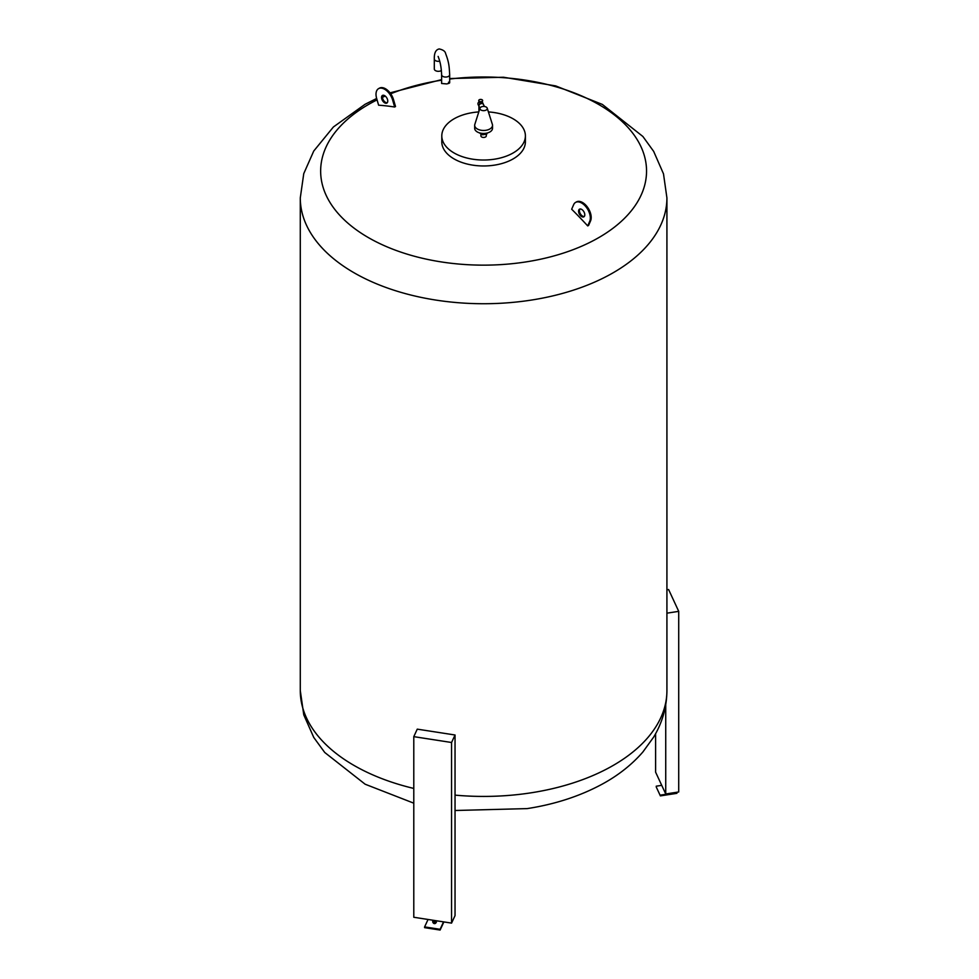 <?xml version="1.0" encoding="UTF-8"?>
<svg xmlns="http://www.w3.org/2000/svg" width="979" height="979" viewBox="0 0 979 979"><rect width="100%" height="100%" fill="white"/><g stroke="black" fill="none" stroke-linecap="round" stroke-linejoin="round"><path stroke-width="1.47" d="M666.919 589.799L668.596 589.529L678.716 611.349L678.716 791.962L665.732 793.969L665.732 704.794M655.612 733.675L655.612 772.162L665.732 793.969M666.919 613.172L678.716 611.349M656.236 786.945L660.384 795.89L656.236 786.945M676.77 792.256L676.917 793.333L660.384 795.89M676.917 792.574L660.384 795.132M661.731 785.342L656.236 786.186M440.109 930.05L440.109 929.304L424.605 926.905L424.605 927.651L440.109 930.05L443.879 921.924M424.605 926.905L428.056 919.477M440.109 929.304L443.548 921.875M436.34 921.716A1.836 1.052 180 0 1 436.401 921.985A1.836 1.052 180 0 1 436.34 922.267A1.836 1.052 180 0 1 434.333 923.038A1.836 1.052 180 0 1 432.742 921.985A1.836 1.052 180 0 1 432.804 921.716M436.401 921.985L436.401 920.762A1.836 1.052 180 0 1 436.34 920.835A1.836 1.052 180 0 1 434.333 921.606A1.836 1.052 180 0 1 432.742 920.554A1.836 1.052 180 0 1 432.804 920.284A1.836 1.052 180 0 1 432.84 920.211M413.787 736.649L417.262 729.147L455.039 734.996L455.039 915.61L451.564 923.111L451.564 742.498L413.787 736.649L413.787 917.262L451.564 923.111M455.039 734.996L451.564 742.498M435.741 920.664A1.224 0.71 180 0 1 433.379 920.297M480.187 99.454A1.958 1.126 180 0 1 482.647 100.543A1.958 1.126 180 0 1 481.203 101.632A1.958 1.126 180 0 1 478.743 100.543A1.958 1.126 180 0 1 480.187 99.454M482.647 100.629A1.958 1.126 180 0 1 482.647 100.715A1.958 1.126 180 0 1 481.203 101.816A1.958 1.126 180 0 1 478.743 100.715A1.958 1.126 180 0 1 478.743 100.629M478.927 106.283A2.447 1.934 -24.9 0 1 483.308 104.104L482.5 102.367A2.447 1.934 -24.9 0 0 481.839 101.657L481.839 102.403A1.15 0.661 180 0 1 481.705 102.722L480.089 102.966A1.15 0.661 180 0 1 479.686 102.097M478.878 106.16L478.07 104.423A2.447 1.934 -24.9 0 1 479.526 101.62L479.551 102.403M478.964 105.573A2.203 1.738 -24.9 0 1 482.794 103.798M482.647 106.503A3.671 2.117 180 0 1 487.212 108.167A3.671 2.117 180 0 1 484.544 110.59A3.671 2.117 180 0 1 479.991 108.167A3.671 2.117 180 0 1 482.647 106.503M487.212 108.167L492.376 124.382A8.921 5.152 180 0 1 492.523 125.312A8.921 5.152 180 0 1 485.914 130.293A8.921 5.152 180 0 1 474.68 125.312A8.921 5.152 180 0 1 474.827 124.382L479.991 108.167M492.523 125.312L492.523 128.31A8.921 5.152 180 0 1 485.914 133.279A8.921 5.152 180 0 1 474.68 128.31L474.68 125.312M486.294 134.196L486.294 135.897A2.692 1.554 180 0 1 484.299 137.39A2.692 1.554 180 0 1 480.909 135.897L480.909 133.903M387.757 101.045A4.405 2.545 60 0 1 386.852 103.064A4.405 2.545 60 0 1 383.462 101.877A4.405 2.545 60 0 1 381.541 97.447A4.405 2.545 60 0 1 382.446 95.44A4.405 2.545 60 0 1 385.836 96.615A4.405 2.545 60 0 1 387.757 101.045M382.924 95.269A4.405 2.545 -120 0 0 382.41 96.958A4.405 2.545 -120 0 0 384.049 101.07A4.405 2.545 -120 0 0 387.243 102.734M584.793 214.805A4.405 2.545 60 0 1 583.888 216.812A4.405 2.545 60 0 1 580.498 215.637A4.405 2.545 60 0 1 578.577 211.207A4.405 2.545 60 0 1 579.482 209.2A4.405 2.545 60 0 1 582.872 210.375A4.405 2.545 60 0 1 584.793 214.805M579.96 209.017A4.405 2.545 -120 0 0 579.433 210.705A4.405 2.545 -120 0 0 581.085 214.829A4.405 2.545 -120 0 0 584.279 216.494M575.579 202.42L576.435 201.919A12.225 7.061 60 0 1 587.253 206.85A12.225 7.061 60 0 1 590.618 220.728A12.225 7.061 60 0 1 590.521 220.973L589.652 221.474A12.225 7.061 -120 0 0 589.762 221.23A12.225 7.061 -120 0 0 586.384 207.352A12.225 7.061 -120 0 0 575.579 202.42A12.225 7.061 -120 0 0 573.608 204.782L571.675 209.225A366.635 211.684 -120 0 1 587.718 225.916L589.652 221.474M488.399 111.924A41.791 24.132 180 0 1 525.393 135.897L525.393 141.833A41.791 24.132 180 0 1 494.419 165.145A41.791 24.132 180 0 1 441.798 141.833L441.798 135.897A41.791 24.132 180 0 1 472.784 112.585A41.791 24.132 180 0 1 478.792 111.924M525.393 135.897A41.791 24.132 180 0 1 494.419 159.198A41.791 24.132 180 0 1 441.798 135.897M448.492 82.187C450.499 82.652 449.887 83.239 446.681 83.925L441.615 83.484L441.615 74.722A4.038 2.325 0 0 0 442.789 76.374A4.038 2.325 0 0 0 446.681 76.974A4.038 2.325 0 0 0 449.679 74.722C449.202 67.771 449.385 63.341 445.653 53.661C445.286 51.373 443.144 49.807 439.228 48.95C435.777 49.648 434.138 53.001 434.309 59.009A4.038 2.325 180 0 0 439.387 61.249A4.038 2.325 180 0 0 439.742 61.187M590.521 220.973L588.587 225.415A366.44 117.517 136.1 0 0 587.718 225.916M390.707 93.776A162.955 94.082 180 0 1 441.419 80.205A162.955 94.082 180 0 1 441.615 80.168M449.679 79.054A162.955 94.082 180 0 1 642.04 149.102A162.955 94.082 180 0 1 525.772 261.944A162.955 94.082 180 0 1 339.603 215.111A162.955 94.082 180 0 1 377.074 99.882M382.422 97.325A162.955 94.082 180 0 1 385.249 96.064M394.659 107.017A366.635 211.684 -120 0 0 378.616 105.194L376.682 98.512A12.225 7.061 -120 0 1 378.543 88.661A12.225 7.061 -120 0 1 392.726 100.347L393.582 99.846L395.516 106.515A366.44 275.148 96.5 0 0 394.659 107.017L392.726 100.347M378.543 88.661L379.399 88.171A12.225 7.061 60 0 1 393.582 99.846M441.394 70.525A4.038 2.325 180 0 1 436.94 71.173A4.038 2.325 180 0 1 434.309 68.995L434.309 59.009M487.273 132.997L486.759 134.123L482.439 134.784L479.282 132.814M486.759 134.123L486.759 133.12M482.439 134.784L482.439 133.413M484.409 106.491L483.504 104.545A2.447 1.934 155.1 0 0 478.927 105.94L478.927 111.508M435.888 920.688A1.371 0.795 180 0 1 433.232 920.272M455.039 795.132A183.318 105.842 180 0 0 531.046 792.819A183.318 105.842 180 0 0 666.919 690.574L666.919 197.893A183.318 105.842 180 0 1 531.046 300.125A183.318 105.842 180 0 1 300.284 197.893L300.284 690.574A183.318 105.842 180 0 0 413.787 788.438M479.979 108.204L478.927 105.94M433.097 922.61A1.591 1.591 0 0 0 436.047 922.61M432.742 921.985L432.742 920.554M441.615 74.722C441.358 67.747 440.269 61.848 438.335 57.051L438.139 56.415M449.679 74.722L449.679 82.738M666.919 197.893L663.493 173.834L653.678 151.402L642.885 136.485L602.33 104.41L555.693 85.907L503.536 77.243L449.679 78.553M441.615 79.629L390.034 92.858M666.919 690.574C666.76 707.156 662.355 722.649 653.678 737.065L642.885 751.982C631.908 764.623 618.385 775.319 602.33 784.069C580.131 796.098 555.081 804.285 527.167 808.605L455.039 810.502M413.787 803.172L365.143 784.216L324.734 752.472L313.769 737.456L303.771 714.854L300.284 690.574M383.854 95.318L382.581 95.844M376.67 98.463L365.081 104.288L333.411 126.964L313.745 151.035L303.759 173.626L300.284 197.893"/></g></svg>
